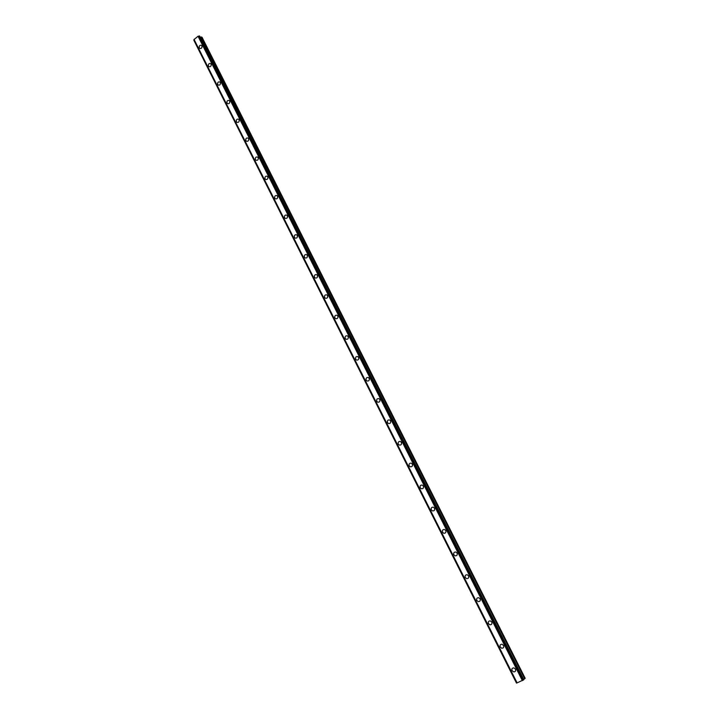 <?xml version="1.0" encoding="UTF-8"?>
<svg xmlns="http://www.w3.org/2000/svg" width="719" height="719" viewBox="0 0 719 719"><rect width="100%" height="100%" fill="white"/><g stroke="black" fill="none" stroke-linecap="round" stroke-linejoin="round"><path stroke-width="1.08" d="M515.478 669.119C515.981 670.899 515.379 671.816 513.663 671.888L512.045 670.647C511.533 668.868 512.144 667.942 513.878 667.888L515.478 669.119C515.99 670.899 515.379 671.816 513.663 671.888L512.045 670.647C511.533 668.868 512.144 667.942 513.878 667.888M503.579 645.482C504.082 647.289 503.453 648.205 501.7 648.223L500.181 647.028C499.678 645.204 500.316 644.296 502.078 644.278L503.579 645.482C504.082 647.289 503.453 648.205 501.7 648.223L500.181 647.028C499.678 645.213 500.316 644.296 502.078 644.278M491.796 622.061C492.29 623.903 491.643 624.811 489.855 624.793L488.435 623.625C487.94 621.773 488.596 620.865 490.385 620.901L491.796 622.061C492.29 623.903 491.643 624.811 489.855 624.793L488.435 623.625C487.94 621.782 488.587 620.865 490.385 620.901M480.13 598.855C480.616 600.733 479.95 601.641 478.135 601.578L476.796 600.455C476.311 598.567 476.985 597.669 478.8 597.741L480.13 598.864C480.616 600.733 479.941 601.641 478.126 601.578L476.796 600.455C476.311 598.567 476.976 597.669 478.8 597.741M468.563 575.883C469.04 577.779 468.357 578.687 466.523 578.579L465.265 577.492C464.789 575.586 465.481 574.688 467.323 574.796L468.563 575.883C469.04 577.779 468.357 578.678 466.523 578.579L465.265 577.492C464.789 575.586 465.472 574.688 467.323 574.796M457.113 553.109C457.581 555.041 456.88 555.94 455.019 555.805L453.842 554.744C453.374 552.812 454.075 551.922 455.945 552.066L457.113 553.109C457.581 555.041 456.88 555.94 455.019 555.796L453.842 554.744C453.374 552.812 454.075 551.922 455.936 552.066M445.771 530.559C446.22 532.509 445.51 533.399 443.641 533.228L442.518 532.213C442.068 530.254 442.787 529.364 444.666 529.544L445.771 530.559C446.22 532.509 445.51 533.399 443.641 533.228L442.518 532.213C442.068 530.254 442.787 529.364 444.666 529.544M434.528 508.216C434.968 510.184 434.249 511.074 432.362 510.867L431.31 509.888C430.87 507.911 431.598 507.03 433.485 507.237L434.528 508.216C434.968 510.184 434.249 511.074 432.362 510.867L431.31 509.888C430.87 507.911 431.589 507.03 433.485 507.237M423.392 486.071C423.815 488.066 423.087 488.947 421.19 488.713L420.202 487.77C419.77 485.774 420.507 484.894 422.404 485.127L423.392 486.071C423.824 488.066 423.087 488.947 421.19 488.713L420.202 487.77C419.77 485.774 420.507 484.894 422.404 485.127M412.355 464.132C412.769 466.146 412.032 467.017 410.136 466.766L409.192 465.849C408.769 463.836 409.515 462.964 411.421 463.225L412.355 464.132C412.778 466.146 412.032 467.017 410.136 466.766L409.192 465.849C408.769 463.836 409.515 462.964 411.421 463.225M401.418 442.401C401.831 444.423 401.076 445.295 399.171 445.016L398.281 444.135C397.877 442.104 398.623 441.232 400.537 441.52L401.418 442.401C401.831 444.423 401.076 445.295 399.171 445.016L398.281 444.135C397.877 442.104 398.623 441.232 400.537 441.52M390.579 420.858C390.983 422.898 390.228 423.77 388.323 423.464L387.478 422.61C387.083 420.57 387.838 419.707 389.743 420.013L390.579 420.858C390.983 422.898 390.228 423.77 388.323 423.464L387.478 422.61C387.074 420.57 387.838 419.707 389.743 420.013M377.565 402.11L376.765 401.283C376.379 399.234 377.142 398.371 379.057 398.694L379.848 399.521C380.234 401.562 379.47 402.433 377.565 402.11L376.765 401.283C376.379 399.234 377.142 398.371 379.048 398.694M369.207 378.365C369.584 380.423 368.82 381.286 366.915 380.944L366.151 380.153C365.773 378.086 366.537 377.232 368.452 377.574L369.207 378.365C369.584 380.423 368.82 381.286 366.915 380.944L366.151 380.153C365.773 378.086 366.537 377.232 368.452 377.574M358.655 357.406C359.024 359.473 358.26 360.327 356.354 359.976L355.626 359.203C355.267 357.136 356.031 356.282 357.945 356.642L358.655 357.406C359.033 359.473 358.26 360.327 356.354 359.976L355.635 359.203C355.267 357.136 356.031 356.282 357.945 356.642M348.203 336.627C348.562 338.703 347.798 339.557 345.893 339.188L345.201 338.451C344.85 336.366 345.623 335.512 347.529 335.89L348.203 336.627C348.571 338.703 347.798 339.557 345.893 339.188L345.21 338.451C344.85 336.366 345.623 335.512 347.529 335.89M337.849 316.036C338.2 318.122 337.427 318.975 335.53 318.589L334.874 317.87C334.524 315.785 335.297 314.94 337.202 315.326L337.849 316.036C338.2 318.122 337.427 318.975 335.53 318.589L334.874 317.87C334.524 315.785 335.297 314.94 337.202 315.326M327.585 295.626C327.927 297.72 327.145 298.565 325.258 298.178L324.629 297.477C324.296 295.392 325.069 294.538 326.965 294.943L327.585 295.626C327.927 297.72 327.154 298.565 325.258 298.178L324.629 297.477C324.287 295.392 325.069 294.538 326.965 294.943M317.403 275.404C317.735 277.498 316.962 278.343 315.075 277.938L314.482 277.264C314.149 275.17 314.931 274.325 316.818 274.73L317.403 275.404C317.735 277.498 316.962 278.343 315.084 277.938L314.482 277.264C314.149 275.17 314.922 274.325 316.809 274.73M307.319 255.353C307.642 257.447 306.869 258.292 304.991 257.887L304.416 257.231C304.092 255.128 304.874 254.292 306.752 254.706L307.319 255.353C307.642 257.447 306.869 258.292 304.991 257.887L304.416 257.231C304.092 255.128 304.874 254.292 306.752 254.706M297.315 235.473C297.639 237.576 296.857 238.42 294.988 238.007L294.439 237.369C294.125 235.266 294.907 234.43 296.776 234.852L297.315 235.473C297.639 237.576 296.857 238.42 294.988 238.007L294.439 237.369C294.125 235.266 294.907 234.421 296.776 234.852M287.402 215.772C287.717 217.875 286.935 218.72 285.075 218.297L284.553 217.686C284.248 215.574 285.03 214.738 286.89 215.17L287.402 215.772C287.717 217.875 286.944 218.72 285.084 218.297L284.553 217.686C284.248 215.574 285.021 214.738 286.89 215.161M277.579 196.242C277.885 198.345 277.103 199.19 275.251 198.759L274.748 198.165C274.451 196.053 275.233 195.217 277.085 195.649L277.579 196.242C277.885 198.345 277.112 199.19 275.251 198.759L274.757 198.165C274.451 196.053 275.224 195.217 277.085 195.649M267.836 176.874C268.133 178.986 267.36 179.822 265.518 179.391L265.032 178.815C264.745 176.703 265.518 175.867 267.36 176.308L267.836 176.874C268.133 178.986 267.36 179.822 265.518 179.391L265.032 178.815C264.745 176.703 265.518 175.867 267.36 176.308M258.184 157.677C258.463 159.789 257.69 160.625 255.865 160.184L255.398 159.627C255.119 157.515 255.892 156.679 257.726 157.128L258.184 157.677C258.472 159.789 257.699 160.625 255.865 160.184L255.398 159.627C255.11 157.515 255.883 156.679 257.726 157.128M248.603 138.641C248.882 140.753 248.109 141.589 246.293 141.149L245.844 140.609C245.565 138.497 246.338 137.662 248.163 138.111L248.603 138.641C248.882 140.753 248.118 141.589 246.293 141.149L245.844 140.609C245.565 138.497 246.338 137.662 248.163 138.111M239.112 119.767C239.382 121.879 238.618 122.715 236.803 122.275L236.371 121.754C236.102 119.642 236.875 118.806 238.69 119.255L239.112 119.767C239.382 121.879 238.618 122.715 236.803 122.275L236.38 121.754C236.102 119.642 236.875 118.806 238.69 119.255M229.703 101.055C229.963 103.168 229.199 104.003 227.393 103.563L226.979 103.051C226.719 100.939 227.492 100.112 229.289 100.552L229.694 101.055C229.963 103.168 229.199 104.003 227.393 103.563L226.988 103.051C226.719 100.939 227.483 100.103 229.289 100.552M218.073 85.004L217.668 84.509C217.417 82.397 218.181 81.571 219.969 82.011L220.365 82.505C220.625 84.617 219.861 85.444 218.064 85.004L217.668 84.509C217.408 82.397 218.181 81.571 219.969 82.011M208.825 66.606L208.438 66.121C208.186 64.018 208.95 63.182 210.73 63.632L211.107 64.108C211.359 66.211 210.595 67.047 208.816 66.606L208.438 66.121C208.186 64.009 208.95 63.182 210.73 63.632M201.931 45.863C202.174 47.966 201.419 48.802 199.648 48.353L199.28 47.894C199.037 45.782 199.792 44.955 201.563 45.396L201.931 45.863C202.183 47.966 201.419 48.802 199.648 48.362L199.28 47.894C199.028 45.782 199.792 44.955 201.563 45.396M194.076 39.689L193.833 40.219L516.449 683.032L516.961 682.915M199.648 36.121L198.058 36.265L194.004 39.554L516.979 682.96L523.809 679.707M200.242 37.271L201.302 37.011L524.699 678.727L525.176 678.296L202.039 37.271L201.302 37.011M523.639 679.338L524.699 678.727M193.833 40.219L516.467 683.05L193.833 40.174M194.013 39.491L517.024 682.951M194.04 39.365L517.123 682.933M198.058 36.265L522.362 680.632M198.246 36.22L522.56 680.525M198.372 36.202L522.668 680.453M193.842 40.12L516.512 683.041M193.887 40.048L516.584 683.014M199.118 36.022L523.414 680.012M199.217 35.977L523.522 679.958M199.298 35.959L523.603 679.913M199.415 35.959L523.702 679.841M199.621 36.067L523.818 679.725L199.639 36.085M201.527 37.02L524.888 678.592M194.004 39.554L516.979 682.96"/></g></svg>
